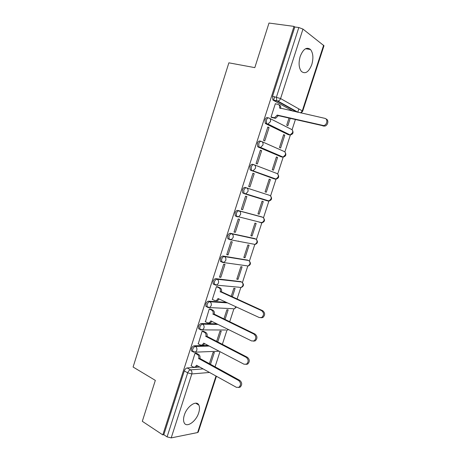 <?xml version="1.0" encoding="UTF-8"?>
<svg xmlns="http://www.w3.org/2000/svg" width="461" height="461" viewBox="0 0 461 461"><rect width="100%" height="100%" fill="white"/><g stroke="black" fill="none" stroke-linecap="round" stroke-linejoin="round"><path stroke-width="0.69" d="M208.055 345.427L194.248 345.802C193.044 346.004 192.104 346.972 191.436 348.706L191.448 350.942L192.462 351.489M216.808 323.824L201.399 323.547C200.212 323.703 199.279 324.648 198.605 326.382L198.639 328.716L199.722 329.269M226.27 302.312L208.597 301.171C207.421 301.275 206.493 302.197 205.819 303.937L205.865 306.375L207.047 306.934M240.746 281.636L215.829 278.675C214.665 278.726 213.748 279.62 213.068 281.371L213.138 283.913L213.967 284.454M247.597 260.125L223.101 256.051C221.954 256.051 221.038 256.927 220.358 258.679L220.45 261.335L221.234 261.865M254.478 238.51L230.414 233.306C229.278 233.249 228.374 234.102 227.694 235.859L227.809 238.637L228.535 239.15M261.387 216.779L237.767 210.435C236.649 210.325 235.744 211.155 235.064 212.913L235.208 215.823L236.989 216.71M268.648 200.858L267.795 200.967L244.572 193.776L245.869 193.781L247.926 191.603C248.358 189.753 247.874 188.509 246.479 187.858L245.166 187.437C244.059 187.275 243.16 188.076 242.474 189.84L242.647 192.882L244.572 193.776L243.961 193.315L243.794 190.272C244.48 188.503 245.373 187.702 246.479 187.858L269.616 195.36C270.976 195.988 271.448 197.175 271.039 198.927L269.051 200.979C271.702 200.103 272.249 198.489 270.693 196.155M253.769 164.652L252.599 164.312C251.504 164.093 250.617 164.871 249.931 166.64L250.133 169.821L252.011 170.651L251.458 170.224L251.262 167.038C251.948 165.263 252.835 164.485 253.93 164.704C255.342 165.315 255.832 166.548 255.394 168.398L253.198 170.662L252.011 170.651L274.906 179.064L276.058 179.081L278.179 176.949C278.594 175.197 278.11 174.022 276.738 173.428L254.23 164.819M261.099 141.331L260.073 141.054C258.996 140.784 258.114 141.539 257.428 143.313L257.659 146.638L259.497 147.399L259.001 147.007L258.771 143.671C259.462 141.896 260.344 141.141 261.422 141.412C262.851 141.988 263.346 143.21 262.908 145.065L260.563 147.411L259.497 147.399L282.057 157.04L283.094 157.068L285.359 154.861C285.774 153.098 285.29 151.94 283.901 151.375L262.004 141.671M268.475 117.883L267.593 117.67C266.527 117.348 265.651 118.074 264.966 119.848L265.231 123.329L267.017 124.015L266.591 123.663L266.325 120.177C267.017 118.396 267.893 117.67 268.953 117.999C270.4 118.535 270.901 119.739 270.463 121.606L267.956 124.032L267.017 124.015L289.249 134.906L290.153 134.935L292.579 132.653C292.994 130.889 292.499 129.743 291.098 129.213L269.794 118.425M311.78 64.603C313.595 58.103 313.169 53.073 310.501 49.5C306.651 46.642 303.217 48.958 300.192 56.449C298.411 62.927 298.814 67.923 301.402 71.432C305.309 74.382 308.766 72.106 311.78 64.603M198.714 412.785C199.728 409.541 199.769 406.959 198.835 405.052C196.542 399.785 186.953 406.268 184.319 415.131C183.328 418.334 183.282 420.881 184.175 422.772C186.572 428.211 196.173 421.44 198.714 412.785M215.016 366.933L219.978 351.662M222.323 344.448L227.014 330.018M229.67 321.836L233.917 308.761M237.058 299.103L240.855 287.405M242.423 282.581L247.828 265.939M249.395 261.116L254.835 244.382M256.408 239.536L262.009 222.306M263.462 217.828L269.068 200.57M270.555 195.988L276.168 178.712M277.689 174.033L283.204 157.063M284.863 151.957L290.395 134.935M292.072 129.772L295.374 119.606M297.76 112.265L298.843 108.923M216.422 376.268L198.253 432.101L197.613 432.545L171.204 437.898L167.089 436.884L163.805 434.706L184.302 370.909C184.97 369.18 185.916 368.189 187.131 367.936L199.751 367.048M142.305 421.308L162.808 434.902L294.009 26.392L268.994 23.05L254.812 67.634L228.869 62.829L133.091 367.025L155.328 380.383L142.305 421.308M163.805 434.706L162.808 434.902M293.104 111.222L273.212 100.198L277.084 101.04L276.727 100.74L276.433 97.087L298.814 27.533L302.969 29.089L323.985 45.748L302.675 111.222M298.814 27.533L294.798 26.992L294.009 26.392M275.672 103.858L275.344 103.679L271.01 117.146L272.261 117.67M288.989 118.12L286.707 125.167L287.837 125.744L290.217 118.408M284.777 135.188L283.642 134.635L279.464 147.514L280.611 148.033L284.777 135.188L283.561 134.877M269.068 127.582L267.841 126.988L263.531 140.38L264.77 140.933L269.068 127.582L267.755 127.259M277.568 157.426L276.41 156.936L272.261 169.752L273.425 170.201L277.568 157.426L276.364 157.092M261.623 150.701L260.379 150.171L256.091 163.488L257.347 163.978L261.623 150.701L260.327 150.338M270.394 179.548L269.224 179.122L265.092 191.868L266.274 192.254L270.394 179.548L269.201 179.185M254.218 173.688L252.956 173.227L248.692 186.475L249.966 186.889L254.218 173.688L252.933 173.296M259.163 214.192L263.26 201.549L262.073 201.186L257.964 213.864L259.163 214.192L257.987 213.783M242.63 209.68L246.86 196.547L245.575 196.155L241.339 209.329L242.63 209.68L241.368 209.242M252.086 236.015L256.16 223.441L254.956 223.136L250.87 235.75L252.086 236.015L250.922 235.583M235.329 232.344L239.536 219.286L238.239 218.963L234.021 232.062L235.329 232.344L234.079 231.877M238.665 241.184L238.343 241.063M245.045 257.722L249.101 245.212L247.88 244.97L243.817 257.515L245.045 257.722L243.898 257.261M228.068 254.887L232.252 241.898L230.938 241.639L226.743 254.668L228.068 254.887L226.835 254.386M238.043 279.32L242.077 266.873L240.844 266.694L236.798 279.17L238.043 279.32L236.908 278.83M220.848 277.309L225.008 264.389L223.677 264.193L219.505 277.153L220.848 277.309L219.626 276.779M232.321 296.959L235.093 288.419L233.842 288.298L231.197 296.452M217.771 286.857L216.457 286.627L212.308 299.512L212.602 299.535M224.991 319.582L228.143 309.855L226.875 309.792L223.879 319.047M210.602 309.112L209.271 308.939L205.41 321.761M217.696 342.074L221.228 331.177L219.943 331.177L216.595 341.515M203.474 331.246L202.131 331.131L198.27 343.871M210.441 364.449L214.353 352.394L213.051 352.446L209.352 363.856M196.386 353.259L195.026 353.201L191.171 365.867M266.239 122.995L265.991 123.761M273.719 178.701L250.686 170.253M280.985 156.746L258.154 147.03M288.298 134.67L265.663 123.681M274.687 96.718L273.546 100.273M252.426 243.955L252.761 243.961M259.457 222.306L260.09 222.26M266.516 200.547L267.345 200.449M273.995 178.724L274.577 178.54M281.331 156.734L281.821 156.521M288.655 134.618L289.07 134.405M294.798 26.992L272.543 96.257L272.849 99.899L273.212 100.198M271.028 117.088L274.6 117.745L277.234 115.083L278.283 115.63L275.655 118.287L271.857 117.578M279.014 104.924L279.055 104.947C280.478 105.442 280.997 106.6 280.611 108.421M325.967 118.955C329.142 119.791 328.053 125.611 324.625 126.124L278.283 115.63M277.234 115.083L323.651 125.576C327.229 125.035 328.151 118.88 324.746 118.321L279.539 107.937C279.977 106.076 279.464 104.889 278.012 104.376L275.315 103.777M212.337 299.414L214.791 300.555L216.491 300.555L218.065 298.521L259.318 317.571L261.681 317.508C264.17 315.145 264.141 312.858 261.594 310.651L220.266 291.686C220.692 289.877 220.237 288.574 218.912 287.779L220.076 287.889C221.407 288.684 221.856 289.981 221.436 291.79L262.707 310.708C265.254 312.91 265.282 315.186 262.799 317.548L260.909 317.779M217.483 286.725L220.076 287.889M219.102 299.005L217.661 300.63L216.1 300.687M216.44 286.673L218.912 287.779M220.197 291.905L221.366 292.003M205.18 321.645L207.606 322.85L209.369 322.856L210.85 320.891L251.643 340.956L254.08 340.898C256.449 338.553 256.385 336.276 253.902 334.075L213.04 314.097C213.46 312.293 213.017 310.973 211.703 310.144L212.884 310.201C214.198 311.025 214.642 312.339 214.221 314.137L255.037 334.069C257.515 336.265 257.578 338.535 255.215 340.875L253.423 341.157M210.354 308.991L212.884 310.201M211.87 321.398L210.556 322.879L209.046 322.977M209.259 308.974L211.703 310.144M212.97 314.31L214.152 314.356M198.063 343.762L200.46 345.03L202.275 345.035L203.67 343.14L244.007 364.213L246.508 364.155C248.767 361.833 248.681 359.568 246.255 357.367L205.854 336.38C206.274 334.582 205.831 333.251 204.534 332.393L205.733 332.393C207.029 333.251 207.467 334.577 207.047 336.369L247.401 357.304C249.827 359.499 249.908 361.752 247.661 364.075L245.967 364.397M203.255 331.131L205.733 332.393M204.672 343.664L203.48 345.007L202.027 345.145M202.12 331.159L204.534 332.393M205.785 336.593L206.977 336.582M190.981 365.763L193.355 367.083L195.216 367.1L196.536 365.268L236.418 387.332L238.971 387.286C241.126 384.981 241.017 382.728 238.648 380.527L198.703 358.543C199.123 356.751 198.691 355.408 197.406 354.515L198.616 354.463C199.895 355.35 200.328 356.693 199.913 358.479L239.818 380.406C242.181 382.601 242.29 384.849 240.141 387.148L238.533 387.505M196.19 353.155L198.616 354.463M197.515 365.815L196.432 367.014L195.032 367.187M195.015 353.224L197.406 354.515M198.633 358.756L199.844 358.693M193.695 352.141L192.663 351.593L192.652 349.363C193.326 347.623 194.26 346.655 195.464 346.447L209.254 346.055M194.248 345.802L195.464 346.447C196.749 347.335 197.187 348.683 196.761 350.487L195.458 352.152L193.499 352.071M225.976 330.013L200.789 329.892L199.867 329.338L199.838 327.005C200.512 325.264 201.445 324.319 202.633 324.164L218.018 324.423M201.399 323.547L202.633 324.164C203.935 325.017 204.373 326.348 203.952 328.157L202.563 329.892L198.639 328.716M232.58 308.691L207.986 307.516L207.11 306.968L207.064 304.531C207.738 302.785 208.666 301.857 209.841 301.759L227.492 302.877M208.597 301.171L209.841 301.759C211.161 302.577 211.605 303.897 211.178 305.712L209.703 307.516L205.865 306.375M239.242 287.243L215.224 285.013L214.394 284.477L214.325 281.93C215.005 280.179 215.927 279.28 217.085 279.228L241.495 281.953L240.267 281.429M215.829 278.675L217.085 279.228C218.422 280.011 218.877 281.319 218.451 283.14L216.872 285.013L213.138 283.913M247.373 265.876L222.502 262.395L221.724 261.865L221.632 259.203C222.311 257.451 223.228 256.57 224.374 256.575L248.467 260.477L247.229 259.975M223.101 256.051L224.374 256.575C225.723 257.324 226.184 258.615 225.757 260.442L224.075 262.39L220.45 261.335M254.449 244.301L229.82 239.645L229.094 239.138L228.979 236.355C229.659 234.591 230.569 233.744 231.704 233.796L255.901 239.098M230.414 233.306L231.704 233.796C233.064 234.511 233.537 235.79 233.105 237.622L231.307 239.645L227.809 238.637M261.543 222.628L260.719 222.755L262.079 222.767L238.573 216.779L237.179 216.774L236.505 216.284L236.366 213.374C237.046 211.611 237.951 210.786 239.069 210.89L262.747 217.269M237.767 210.435L239.069 210.89C240.452 211.576 240.924 212.838 240.492 214.676L238.573 216.779L235.208 215.823M187.131 367.936L190.526 369.849L203.111 368.909M209.542 372.465L191.816 373.94L171.204 437.898M197.613 432.545L216.002 376.038M296.872 112.069L277.084 101.04L277.897 101.063L298.1 112.34M302.969 29.089L280.582 98.55L302.283 110.871L323.651 45.201M254.224 238.412L255.48 238.884C256.812 239.576 257.273 240.786 256.863 242.526L255.129 244.439C257.716 243.35 258.12 241.702 256.339 239.478M261.26 216.739L262.528 217.177C263.876 217.84 264.343 219.038 263.934 220.784L262.079 222.767C264.695 221.781 265.167 220.156 263.502 217.88M273.621 178.672L275.09 179.11M280.755 156.682L282.478 157.115M287.929 134.577L289.906 134.964M240.296 287.347L239.708 287.445M233.208 308.726L232.776 308.784M267.795 200.967L269.051 200.979L242.647 192.882M249.199 260.966C251.107 263.127 250.772 264.804 248.208 265.997L249.833 264.159C250.237 262.424 249.787 261.197 248.467 260.477M242.181 282.403C244.117 284.512 243.829 286.195 241.316 287.451L242.838 285.676C243.241 283.947 242.797 282.708 241.495 281.953M236.412 306.997L234.447 308.789L235.963 306.79M228.518 329.586L227.613 330.018L228.322 329.488M272.543 96.257L280.582 98.55C280.058 99.956 279.159 100.798 277.897 101.063L272.849 99.899M184.302 370.909L187.696 372.845C188.37 371.105 189.315 370.108 190.526 369.849C191.811 370.771 192.237 372.136 191.816 373.94L187.696 372.845L167.089 436.884M301.05 113.003L302.67 111.245L302.283 110.871L300.635 112.91M277.165 115.308L278.208 115.855M273.707 117.722L274.762 118.264M279.539 107.937L280.3 108.347M322.36 125.571L323.34 126.118M217.995 298.74L218.629 298.786M220.266 291.686L221.436 291.79M261.594 310.651L262.707 310.708M210.781 321.11L211.311 321.121M213.04 314.097L214.221 314.137M253.902 334.075L255.037 334.069M203.601 343.353L204.062 343.347M205.854 336.38L207.047 336.369M246.255 357.367L247.401 357.304M196.467 365.481L196.87 365.452M198.703 358.543L199.913 358.479M238.648 380.527L239.818 380.406M305.551 48.728L310.501 49.5M195.712 403.179L198.835 405.052M265.231 123.329L267.956 124.032L290.153 134.935C292.937 134.353 293.692 132.797 292.43 130.267M257.659 146.638L260.563 147.411L283.094 157.068C285.82 156.383 286.512 154.815 285.157 152.349M250.133 169.821L276.058 179.081C278.744 178.303 279.36 176.713 277.908 174.316M191.448 350.942L195.458 352.152L219.125 351.213M274.6 117.745L275.655 118.287M323.651 125.576L324.625 126.124M216.491 300.555L217.661 300.63M261.681 317.508L262.799 317.548M209.369 322.856L210.556 322.879M254.08 340.898L255.215 340.875M202.275 345.035L203.48 345.007M246.508 364.155L247.661 364.075M195.216 367.1L196.432 367.014M238.971 387.286L240.141 387.148"/></g></svg>

